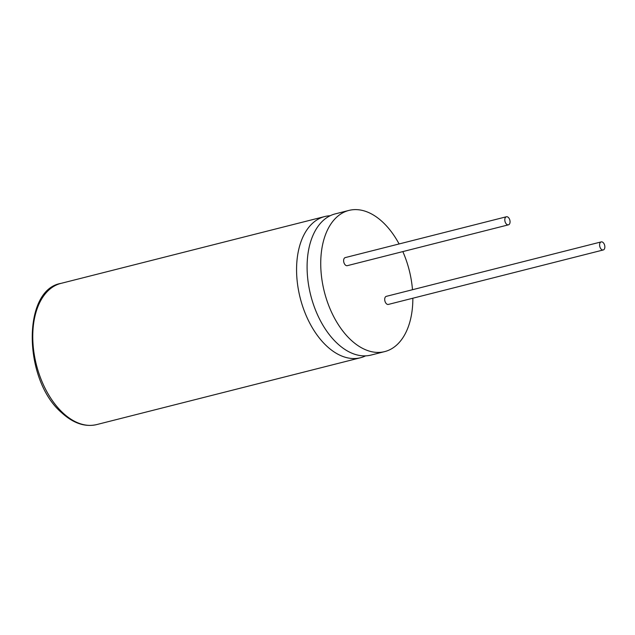 <?xml version="1.0" encoding="UTF-8"?>
<svg xmlns="http://www.w3.org/2000/svg" width="635" height="635" viewBox="0 0 635 635"><rect width="100%" height="100%" fill="white"/><g stroke="black" fill="none" stroke-linecap="round" stroke-linejoin="round"><path stroke-width="0.95" d="M399.097 243.951A72.827 43.783 75.8 0 0 382.953 222.329A72.827 43.783 75.8 0 0 348.901 210.423L335.264 213.876A72.827 43.783 75.8 0 0 307.102 268.359A72.827 43.783 75.8 0 0 336.994 343.154A72.827 43.783 75.8 0 0 371.046 355.068L384.683 351.607A72.827 43.783 75.8 0 0 412.853 298.22M330.144 215.757A72.827 43.783 75.8 0 0 324.739 216.543A72.827 43.783 75.8 0 0 296.577 271.026A72.827 43.783 75.8 0 0 326.461 345.821A72.827 43.783 75.8 0 0 360.513 357.735A72.827 43.783 75.8 0 0 365.641 355.854M506.5 224.147A4.159 2.5 75.8 0 0 508.452 224.83A4.159 2.5 75.8 0 0 510.056 221.718A4.159 2.5 75.8 0 0 508.349 217.448A4.159 2.5 75.8 0 0 506.405 216.765A4.159 2.5 75.8 0 0 504.793 219.877A4.159 2.5 75.8 0 0 506.5 224.147M506.405 216.765L345.234 257.604A4.159 2.5 75.8 0 0 343.622 260.715A4.159 2.5 75.8 0 0 345.329 264.993A4.159 2.5 75.8 0 0 347.274 265.676L508.452 224.83M601.305 249.285A4.159 2.5 75.8 0 0 603.25 249.968A4.159 2.5 75.8 0 0 604.861 246.856A4.159 2.5 75.8 0 0 603.155 242.578A4.159 2.5 75.8 0 0 601.202 241.903A4.159 2.5 75.8 0 0 599.599 245.015A4.159 2.5 75.8 0 0 601.305 249.285M601.202 241.903L386.31 296.354A4.159 2.5 75.8 0 0 384.699 299.474A4.159 2.5 75.8 0 0 386.405 303.744A4.159 2.5 75.8 0 0 388.35 304.427L603.25 249.968M348.901 210.423A72.827 43.783 75.8 0 0 320.738 264.906A72.827 43.783 75.8 0 0 350.623 339.701A72.827 43.783 75.8 0 0 384.683 351.607M412.488 289.719A72.827 43.783 75.8 0 0 402.828 251.595M62.667 412.671A72.827 43.783 75.8 0 0 96.718 424.577C84.868 427.292 73.088 423.243 61.373 412.448C23.074 379.603 22.162 289.711 60.936 283.393A72.827 43.783 75.8 0 0 32.774 337.876A72.827 43.783 75.8 0 0 62.667 412.671M360.513 357.735L96.718 424.577M324.739 216.543L60.936 283.393"/></g></svg>
